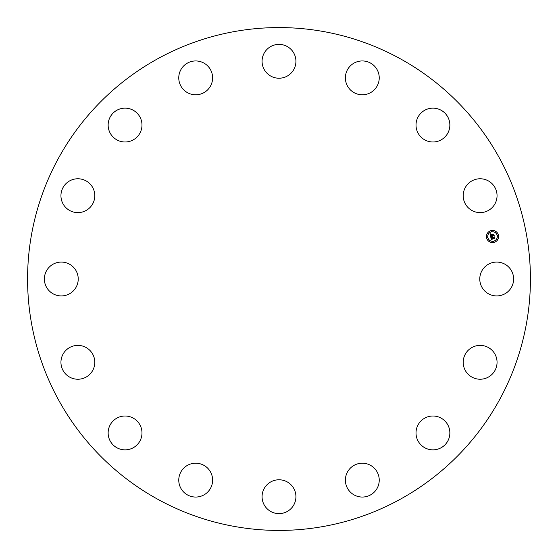<?xml version="1.0" encoding="UTF-8"?>
<svg xmlns="http://www.w3.org/2000/svg" width="558" height="558" viewBox="0 0 558 558"><rect width="100%" height="100%" fill="white"/><g stroke="black" fill="none" stroke-linecap="round" stroke-linejoin="round"><path stroke-width="0.84" d="M481.847 270.888A16.928 16.928 0 0 1 504.816 264.143A16.928 16.928 0 0 1 511.553 287.112A16.928 16.928 0 0 1 488.585 293.857A16.928 16.928 0 0 1 481.847 270.888M399.542 58.353A251.428 251.428 0 0 1 499.647 399.542A251.428 251.428 0 0 1 158.458 499.647A251.428 251.428 0 0 1 58.353 158.458A251.428 251.428 0 0 1 399.542 58.353M88.485 208.873A16.928 16.928 0 0 1 64.686 206.307A16.928 16.928 0 0 1 67.253 182.508A16.928 16.928 0 0 1 91.052 185.075A16.928 16.928 0 0 1 88.485 208.873M428.174 416.7A16.928 16.928 0 0 1 449.176 428.174A16.928 16.928 0 0 1 437.702 449.176A16.928 16.928 0 0 1 416.7 437.702A16.928 16.928 0 0 1 428.174 416.7M129.826 141.3A16.928 16.928 0 0 1 108.824 129.826A16.928 16.928 0 0 1 120.298 108.824A16.928 16.928 0 0 1 141.3 120.298A16.928 16.928 0 0 1 129.826 141.3M364.123 463.3A16.928 16.928 0 0 1 379.14 481.945A16.928 16.928 0 0 1 360.496 496.955A16.928 16.928 0 0 1 345.486 478.318A16.928 16.928 0 0 1 364.123 463.3M193.877 94.7A16.928 16.928 0 0 1 178.86 76.055A16.928 16.928 0 0 1 197.504 61.045A16.928 16.928 0 0 1 212.514 79.682A16.928 16.928 0 0 1 193.877 94.7M287.112 481.847A16.928 16.928 0 0 1 293.857 504.816A16.928 16.928 0 0 1 270.888 511.553A16.928 16.928 0 0 1 264.143 488.585A16.928 16.928 0 0 1 287.112 481.847M270.888 76.153A16.928 16.928 0 0 1 264.143 53.184A16.928 16.928 0 0 1 287.112 46.447A16.928 16.928 0 0 1 293.857 69.415A16.928 16.928 0 0 1 270.888 76.153M208.873 469.515A16.928 16.928 0 0 1 206.307 493.314A16.928 16.928 0 0 1 182.508 490.747A16.928 16.928 0 0 1 185.075 466.948A16.928 16.928 0 0 1 208.873 469.515M349.127 88.485A16.928 16.928 0 0 1 351.693 64.686A16.928 16.928 0 0 1 375.492 67.253A16.928 16.928 0 0 1 372.925 91.052A16.928 16.928 0 0 1 349.127 88.485M141.3 428.174A16.928 16.928 0 0 1 129.826 449.176A16.928 16.928 0 0 1 108.824 437.702A16.928 16.928 0 0 1 120.298 416.7A16.928 16.928 0 0 1 141.3 428.174M416.7 129.826A16.928 16.928 0 0 1 428.174 108.824A16.928 16.928 0 0 1 449.176 120.298A16.928 16.928 0 0 1 437.702 141.3A16.928 16.928 0 0 1 416.7 129.826M94.7 364.123A16.928 16.928 0 0 1 76.055 379.14A16.928 16.928 0 0 1 61.045 360.496A16.928 16.928 0 0 1 79.682 345.486A16.928 16.928 0 0 1 94.7 364.123M463.3 193.877A16.928 16.928 0 0 1 481.945 178.86A16.928 16.928 0 0 1 496.955 197.504A16.928 16.928 0 0 1 478.318 212.514A16.928 16.928 0 0 1 463.3 193.877M76.153 287.112A16.928 16.928 0 0 1 53.184 293.857A16.928 16.928 0 0 1 46.447 270.888A16.928 16.928 0 0 1 69.415 264.143A16.928 16.928 0 0 1 76.153 287.112M469.515 349.127A16.928 16.928 0 0 1 493.314 351.693A16.928 16.928 0 0 1 490.747 375.492A16.928 16.928 0 0 1 466.948 372.925A16.928 16.928 0 0 1 469.515 349.127M493.704 242.486A6.068 6.068 0 0 1 486.562 237.715A6.068 6.068 0 0 1 491.333 230.573A6.068 6.068 0 0 1 498.475 235.343A6.068 6.068 0 0 1 493.704 242.486M491.584 231.835A4.785 4.785 0 0 1 497.213 235.595A4.785 4.785 0 0 1 493.453 241.223A4.785 4.785 0 0 1 487.825 237.464A4.785 4.785 0 0 1 491.584 231.835M490.733 236.878L491.598 237.101L491.228 238.126L494.276 237.234L494.514 238.419L491.549 238.636L492.114 239.312L491.354 238.671L492.114 239.459L491.382 239.996L490.733 236.878M490.866 236.683L491.696 236.983L490.866 236.683M491.41 237.296L491.403 237.903L494.018 237.387L494.43 236.878L494.695 238.203L494.388 237.031L491.347 238.001L491.41 237.296M490.691 236.641L490.154 233.941L491.019 234.214L490.733 235.727L491.947 235.483L490.845 235.539L490.894 234.402L490.9 235.462L491.905 235.26L491.305 234.541L492.393 234.325L492.17 235.441L493.753 234.779L494.004 236.055L493.586 235.699L492.463 235.922L492.637 236.306L492.275 235.964L492.526 236.446L492.051 236.006L490.691 236.641M490.273 233.711L491.138 234.081L490.273 233.711M491.354 234.332L492.484 234.109L491.354 234.332M492.233 234.639L492.344 235.176L493.935 234.381L494.235 235.888L493.893 234.541L492.282 235.253L492.233 234.639M487.12 237.227A0.37 0.37 0 0 1 487.559 237.513A0.37 0.37 0 0 1 487.267 237.945A0.37 0.37 0 0 1 486.834 237.659A0.37 0.37 0 0 1 487.12 237.227M491.389 230.845A0.37 0.37 0 0 1 491.821 231.131A0.37 0.37 0 0 1 491.528 231.57A0.37 0.37 0 0 1 491.096 231.277A0.37 0.37 0 0 1 491.389 230.845M487.936 233.153A0.37 0.37 0 0 1 488.369 233.439A0.37 0.37 0 0 1 488.076 233.872A0.37 0.37 0 0 1 487.643 233.586A0.37 0.37 0 0 1 487.936 233.153M497.771 235.106A0.37 0.37 0 0 1 498.203 235.399A0.37 0.37 0 0 1 497.91 235.832A0.37 0.37 0 0 1 497.478 235.539A0.37 0.37 0 0 1 497.771 235.106M495.462 231.654A0.37 0.37 0 0 1 495.895 231.947A0.37 0.37 0 0 1 495.602 232.379A0.37 0.37 0 0 1 495.169 232.086A0.37 0.37 0 0 1 495.462 231.654M493.649 242.214A0.37 0.37 0 0 1 493.216 241.921A0.37 0.37 0 0 1 493.502 241.488A0.37 0.37 0 0 1 493.935 241.781A0.37 0.37 0 0 1 493.649 242.214M489.575 241.405A0.37 0.37 0 0 1 489.143 241.112A0.37 0.37 0 0 1 489.429 240.679A0.37 0.37 0 0 1 489.861 240.972A0.37 0.37 0 0 1 489.575 241.405M497.101 239.905A0.37 0.37 0 0 1 496.669 239.612A0.37 0.37 0 0 1 496.962 239.18A0.37 0.37 0 0 1 497.394 239.473A0.37 0.37 0 0 1 497.101 239.905"/></g></svg>
